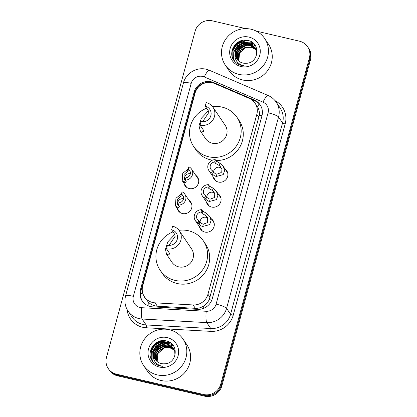 <?xml version="1.0" encoding="UTF-8"?>
<svg xmlns="http://www.w3.org/2000/svg" width="417" height="417" viewBox="0 0 417 417"><rect width="100%" height="100%" fill="white"/><g stroke="black" fill="none" stroke-linecap="round" stroke-linejoin="round"><path stroke-width="0.63" d="M224.852 168.739A7.6 7.329 146 0 1 226.671 170.589A7.6 7.329 146 0 1 226.452 179.002A7.6 7.329 146 0 1 218.414 182.062A7.6 7.329 146 0 1 214.077 179.096A7.6 7.329 146 0 1 213.04 176.714M218.06 193.738A7.6 7.329 146 0 1 219.879 195.589A7.6 7.329 146 0 1 219.66 203.996A7.6 7.329 146 0 1 211.622 207.061A7.6 7.329 146 0 1 207.285 204.09A7.6 7.329 146 0 1 206.248 201.713M211.268 218.737A7.6 7.329 146 0 1 213.087 220.583A7.6 7.329 146 0 1 212.868 228.996A7.6 7.329 146 0 1 204.83 232.055A7.6 7.329 146 0 1 200.494 229.089A7.6 7.329 146 0 1 199.456 226.707M188.906 200.223A7.6 7.329 146 0 1 190.725 202.068A7.6 7.329 146 0 1 190.506 210.481A7.6 7.329 146 0 1 182.469 213.54A7.6 7.329 146 0 1 178.127 210.575A7.6 7.329 146 0 1 177.095 208.192M195.698 175.223A7.6 7.329 146 0 1 197.517 177.074A7.6 7.329 146 0 1 197.298 185.482A7.6 7.329 146 0 1 189.255 188.547A7.6 7.329 146 0 1 184.919 185.575A7.6 7.329 146 0 1 183.887 183.199M214.661 83.525A14.251 13.745 -34 0 0 212.357 82.764A14.251 13.745 -34 0 0 195.073 93.127L142.729 285.781A14.251 13.745 -34 0 0 144.522 296.93A14.251 13.745 -34 0 0 155.077 302.841L193.081 304.947A14.251 13.745 -34 0 0 207.947 294.24L256.83 114.315A14.251 13.745 -34 0 0 255.037 103.166A14.251 13.745 -34 0 0 249.21 98.36L214.661 83.525M144.522 296.93L148.301 302.075C150.824 304.566 153.842 305.948 157.355 306.214L195.364 308.325C198.242 308.444 200.905 307.73 203.35 306.182C205.967 304.54 207.937 302.33 209.261 299.552L259.358 115.16C259.619 112.1 259.004 109.332 257.508 106.851L255.037 103.166M211.398 81.821A14.251 13.745 -34 0 0 194.119 92.183L140.42 289.81A14.251 13.745 -34 0 0 142.218 300.959A14.251 13.745 -34 0 0 152.768 306.87L197.429 309.346A14.251 13.745 -34 0 0 212.289 298.64L261.923 115.973A14.251 13.745 -34 0 0 260.13 104.818A14.251 13.745 -34 0 0 254.302 100.012L213.707 82.582A14.251 13.745 -34 0 0 211.398 81.821M142.505 301.371A14.251 13.745 146 0 1 140.982 290.639L194.676 93.012A14.251 13.745 146 0 1 211.961 82.655A14.251 13.745 146 0 1 212.79 82.874M151.501 348.132A19 18.327 146 0 1 159.508 341.231M233.145 47.627A19 18.327 146 0 1 241.156 40.72M256.168 31.072L299.469 41.184A14.251 13.745 146 0 1 307.6 46.751A14.251 13.745 146 0 1 309.398 57.9L220.76 384.13A14.251 13.745 146 0 1 203.48 394.487L116.411 374.153A14.251 13.745 146 0 1 108.274 368.592A14.251 13.745 146 0 1 106.481 357.437L195.114 31.207A14.251 13.745 146 0 1 212.399 20.85L245.712 28.632M108.274 368.592L109.4 370.249A14.251 13.745 146 0 0 117.531 375.816L204.601 396.15A14.251 13.745 146 0 0 221.886 385.793L310.519 59.563A14.251 13.745 146 0 0 308.726 48.408L308.163 47.58A14.251 13.745 146 0 1 309.956 58.729L221.323 384.959A14.251 13.745 146 0 1 204.038 395.321L116.969 374.982A14.251 13.745 146 0 1 108.837 369.42A14.251 13.745 146 0 0 116.969 374.982L204.038 395.321A14.251 13.745 146 0 0 221.323 384.959L309.956 58.729A14.251 13.745 146 0 0 308.163 47.58L307.6 46.751M150.235 352.433A19 18.327 146 0 1 151.819 349.337A19 18.327 146 0 0 150.235 352.433M152.549 348.263A19 18.327 146 0 1 161.947 341.299A19 18.327 146 0 0 152.549 348.263M163.297 340.882A19 18.327 146 0 1 164.209 340.658A19 18.327 146 0 0 163.297 340.882M231.883 51.922A19 18.327 146 0 1 233.468 48.825A19 18.327 146 0 0 231.883 51.922M234.198 47.752A19 18.327 146 0 1 243.596 40.788A19 18.327 146 0 0 234.198 47.752M244.941 40.371A19 18.327 146 0 1 245.853 40.147A19 18.327 146 0 0 244.941 40.371M250.294 98.881L254.865 100.846A14.251 13.745 146 0 1 260.401 105.24M242.673 40.345A19 18.327 -34 0 0 232.55 49.029M161.03 340.856A19 18.327 -34 0 0 150.907 349.54M238.847 74.367A23.748 22.909 146 0 1 225.295 65.094A23.748 22.909 146 0 1 225.978 38.807A23.748 22.909 146 0 1 251.107 29.242A23.748 22.909 146 0 1 264.659 38.515A23.748 22.909 146 0 1 263.971 64.802A23.748 22.909 146 0 1 238.847 74.367M264.659 38.515L268.444 44.124A23.748 22.909 146 0 1 267.761 70.41A23.748 22.909 146 0 1 242.631 79.975A23.748 22.909 146 0 1 229.079 70.702L225.295 65.094M255.058 47.548L248.939 43.368L243.366 43.425L238.524 46.172L235.694 50.843L235.605 56.154L236.856 58.964M256.606 55.049L256.356 50.431L254.949 47.387L248.714 43.04C242.074 41.179 234.677 46.813 235.063 53.569A10.738 10.357 146 0 0 236.778 58.849A10.738 10.357 146 0 0 242.908 63.045A10.738 10.357 146 0 0 246.244 63.28C258.957 63.186 260.833 43.191 248.636 40.626C236.825 36.613 226.525 52.636 234.609 61.283C236.491 63.384 238.816 64.765 241.579 65.433L244.101 65.777L241.74 65.141C236.668 62.904 234.443 59.047 235.063 53.569M255.465 48.236L249.83 44.687L244.258 44.744L239.415 47.491L236.58 52.161L236.496 57.473L237.341 59.605M255.84 48.706L255.491 48.221M255.366 48.059L249.606 44.358L244.034 44.416L239.191 47.163L236.361 51.833L236.272 57.145L237.216 59.449M255.819 48.956L250.716 46.006L245.149 46.068L240.307 48.815L237.471 53.48L237.388 58.792L237.883 60.215M255.736 48.773L250.497 45.677L244.925 45.734L240.083 48.481L237.252 53.152L237.164 58.463L237.742 60.064M256.127 49.706L251.607 47.324L246.035 47.387L241.198 50.134L238.362 54.799L238.477 60.783M256.054 49.519L251.388 46.996L245.816 47.053L240.974 49.8L238.138 54.471L238.326 60.642M248.975 37.092A15.486 14.939 146 0 1 259.76 55.258A15.486 14.939 146 0 1 240.979 66.517A15.486 14.939 146 0 1 230.189 48.351A15.486 14.939 146 0 1 248.975 37.092M238.811 61.059L239.525 53.053L245.696 47.481M255.24 45.516L252.004 44.478M251.55 44.4L249.027 44.228M247.354 44.364L239.196 48.362L236.835 51.406M254.177 44.113L251.842 43.316L248.136 42.909M246.463 43.045L238.305 47.043L235.944 50.087M252.264 42.388L250.951 41.997L243.705 42.107L237.414 45.724L233.744 51.849L233.656 58.807L234.578 61.242M247.02 40.272L236.522 44.405L232.853 50.53L232.764 57.489L233.828 60.199M255.34 45.672L252.295 44.676M251.904 44.603L249.752 44.395M248.391 44.431L239.306 48.528L236.528 52.354M254.339 44.306L251.951 43.483L248.86 43.076M247.5 43.113L238.42 47.21L235.636 51.03M252.587 42.633L251.06 42.164L243.815 42.273L237.528 45.891L233.854 52.01L233.765 58.969L234.651 61.33M248.162 40.501L241.896 41.278L236.637 44.572L232.962 50.692L232.874 57.65L233.953 60.392M200.071 125.136A11.874 11.452 146 0 0 212.634 120.357A11.874 11.452 146 0 0 212.978 107.216A11.874 11.452 146 0 0 206.196 102.577L205.216 106.189A8.074 7.787 146 0 1 209.824 109.343A8.074 7.787 146 0 1 209.595 118.277A8.074 7.787 146 0 1 201.051 121.529L200.071 125.136L203.126 129.666L203.621 131.491L200.223 130.771L199.008 125.731L201.359 118.282L208.338 110.813M205.216 106.189L208.276 110.713L208.745 112.632L202.589 121.733M200.285 130.865L205.498 138.58A11.874 11.452 -34 0 0 212.274 143.213A11.874 11.452 -34 0 0 224.836 138.428A11.874 11.452 -34 0 0 225.18 125.288L212.978 107.216M212.597 106.689A26.125 25.197 146 0 1 222.079 107.117A26.125 25.197 146 0 1 236.986 117.318A26.125 25.197 146 0 1 236.23 146.226A26.125 25.197 146 0 1 208.594 156.75A26.125 25.197 146 0 1 193.686 146.549A26.125 25.197 146 0 1 206.603 108.243M212.383 160.201A26.125 25.197 146 0 1 210.7 159.867A26.125 25.197 146 0 1 195.787 149.667L193.686 146.549M236.986 117.318L239.092 120.43A26.125 25.197 146 0 1 239.765 147.144A26.125 25.197 146 0 1 215.844 160.529M166.477 248.772A11.874 11.452 146 0 0 179.039 243.992A11.874 11.452 146 0 0 179.383 230.846A11.874 11.452 146 0 0 172.607 226.212L171.627 229.819A8.074 7.787 146 0 1 176.235 232.973A8.074 7.787 146 0 1 176 241.912A8.074 7.787 146 0 1 167.457 245.165L166.477 248.772L169.537 253.301L170.032 255.126L166.633 254.406L165.419 249.361L167.77 241.912L174.749 234.448M171.627 229.819L174.681 234.349L175.156 236.262L169 245.368M166.696 254.495L171.903 262.21A11.874 11.452 -34 0 0 178.679 266.849A11.874 11.452 -34 0 0 191.247 262.064A11.874 11.452 -34 0 0 191.585 248.923L179.383 230.846M179.008 230.325A26.125 25.197 146 0 1 188.489 230.747A26.125 25.197 146 0 1 203.397 240.948A26.125 25.197 146 0 1 202.641 269.862A26.125 25.197 146 0 1 175.004 280.386A26.125 25.197 146 0 1 160.097 270.185A26.125 25.197 146 0 1 173.013 231.878M203.397 240.948L205.503 244.065A26.125 25.197 146 0 1 204.747 272.979A26.125 25.197 146 0 1 177.105 283.497A26.125 25.197 146 0 1 162.197 273.302L160.097 270.185M157.199 374.878A23.748 22.909 146 0 1 143.646 365.605A23.748 22.909 146 0 1 144.334 339.318A23.748 22.909 146 0 1 169.458 329.753A23.748 22.909 146 0 1 183.011 339.026A23.748 22.909 146 0 1 182.323 365.313A23.748 22.909 146 0 1 157.199 374.878M183.011 339.026L186.8 344.635A23.748 22.909 146 0 1 186.112 370.921A23.748 22.909 146 0 1 160.988 380.486A23.748 22.909 146 0 1 147.43 371.213L143.646 365.605M173.409 348.059L167.29 343.879L161.718 343.936L156.875 346.683L154.045 351.354L153.956 356.665L155.207 359.475M174.958 355.56L174.707 350.942L173.3 347.893L167.066 343.551C160.43 341.685 153.029 347.325 153.414 354.08A10.738 10.357 146 0 0 155.129 359.36A10.738 10.357 146 0 0 161.259 363.556A10.738 10.357 146 0 0 164.595 363.791C177.314 363.697 179.19 343.702 166.993 341.137C155.176 337.124 144.876 353.147 152.966 361.794C154.843 363.895 157.167 365.276 159.935 365.944L162.453 366.288L160.097 365.652C155.02 363.416 152.794 359.558 153.414 354.08M173.816 348.748L168.181 345.198L162.609 345.255L157.767 348.002L154.936 352.673L154.848 357.984L155.692 360.116M174.191 349.217L173.842 348.727M173.722 348.57L167.957 344.869L162.385 344.927L157.548 347.674L154.712 352.344L154.624 357.656L155.567 359.96M174.176 349.467L169.073 346.517L163.5 346.574L158.658 349.321L155.828 353.991L155.739 359.303L156.234 360.721M174.087 349.279L168.849 346.188L163.276 346.246L158.439 348.993L155.604 353.663L155.515 358.974L156.094 360.575M174.478 350.217L169.964 347.835L164.392 347.893L159.549 350.645L156.719 355.31L156.834 361.289M174.405 350.025L169.74 347.507L164.168 347.564L159.325 350.311L156.495 354.982L156.677 361.153M167.326 337.603A15.486 14.939 146 0 1 178.116 355.769A15.486 14.939 146 0 1 159.33 367.028A15.486 14.939 146 0 1 148.541 348.862A15.486 14.939 146 0 1 167.326 337.603M157.162 361.565L157.876 353.559L164.048 347.992M173.592 346.021L170.355 344.989M169.907 344.911L167.379 344.739M165.705 344.875L157.548 348.873L155.187 351.917M172.529 344.624L170.193 343.827L166.487 343.42M164.814 343.556L156.662 347.554L154.295 350.598M170.621 342.899L169.302 342.508L162.057 342.618L155.77 346.235L152.096 352.36L152.007 359.318L152.93 361.753M165.372 340.783L154.879 344.916L151.204 351.036L151.116 358L152.184 360.71M173.691 346.183L170.652 345.187M170.256 345.114L168.103 344.906M166.748 344.937L157.662 349.039L154.884 352.86M172.69 344.812L170.303 343.994L167.212 343.587M165.857 343.618L156.771 347.721L153.993 351.541M170.944 343.144L169.411 342.675L162.171 342.784L155.88 346.402L152.205 352.521L152.116 359.48L153.003 361.841M166.519 341.012L160.248 341.789L154.988 345.078L151.319 351.203L151.225 358.161L152.309 360.903M187.509 171.387L184.121 174.379L183.965 179.065L185.164 180.035L184.533 182.354L182.229 180.738L182.745 173.222L188.14 169.067L187.509 171.387L189.172 170.558L189.282 170.876M190.303 173.774A4.749 4.582 -34 0 0 184.684 179.784M185.237 180.066L185.873 177.741A4.749 4.582 -34 0 0 188.208 169.13L188.844 166.805A7.125 6.87 -34 0 1 185.237 180.066L186.29 181.901M186.201 181.494L185.539 182.406L184.533 182.354M188.208 169.13L189.172 170.558M180.717 196.381L177.329 199.378L177.173 204.064L178.372 205.028L177.741 207.353L175.437 205.737L175.953 198.221L181.348 194.061L180.717 196.381L182.38 195.552L182.49 195.875M183.511 198.773A4.749 4.582 -34 0 0 177.892 204.783M178.445 205.065L179.081 202.74A4.749 4.582 -34 0 0 181.416 194.129L182.052 191.804A7.125 6.87 -34 0 1 178.445 205.065L179.498 206.9M179.409 206.488L178.747 207.405L177.741 207.353M181.416 194.129L182.38 195.552M212.305 170.621L213.264 172.049L215.308 173.665L216.908 174.155L221.239 172.555L220.989 167.269L219.259 165.507L215.605 163.438L214.64 162.015A4.749 4.582 -34 0 0 212.305 170.621L211.669 172.951L212.634 174.374L214.698 175.922L216.277 176.474L223.231 174.629L224.648 170.553L223.194 166.284L227.708 172.972M221.583 168.369A4.749 4.582 -34 0 0 213.676 172.518M211.669 172.951A7.125 6.87 -34 0 1 215.276 159.685L216.235 161.113L219.889 163.188L223.194 166.284M215.276 159.685L214.64 162.015M205.513 195.62L206.472 197.043L208.516 198.664L210.116 199.154L214.447 197.554L214.197 192.263L212.467 190.506L208.813 188.437L207.848 187.009A4.749 4.582 -34 0 0 205.513 195.62L204.877 197.945L205.842 199.373L207.906 200.921L209.485 201.474L216.439 199.628L217.856 195.552L216.402 191.283L220.916 197.966M214.791 193.368A4.749 4.582 -34 0 0 206.884 197.517M204.877 197.945A7.125 6.87 -34 0 1 208.484 184.684L209.443 186.107L213.097 188.187L216.402 191.283M208.484 184.684L207.848 187.009M198.721 220.619L199.68 222.042L201.724 223.663L203.324 224.153L207.656 222.548L207.405 217.262L205.675 215.5L202.021 213.431L201.057 212.008A4.749 4.582 -34 0 0 198.721 220.619L198.085 222.944L199.05 224.367L201.114 225.92L202.693 226.473L209.647 224.622L211.07 220.546L209.61 216.277L214.124 222.965M208 218.367A4.749 4.582 -34 0 0 200.092 222.516M198.085 222.944A7.125 6.87 -34 0 1 201.692 209.683L202.652 211.106L206.306 213.181L209.61 216.277M201.692 209.683L201.057 212.008M148.139 305.807A14.251 2.325 -86.8 0 1 148.301 302.075M196.006 90.635A14.251 2.507 -164.8 0 0 195.594 90.562M144.381 296.716A4.749 4.582 -34 0 0 145.851 298.9M261.959 115.843A14.251 2.507 -164.8 0 0 259.358 115.16M257.508 106.851A14.251 3.195 -66.8 0 1 259.254 103.875M211.768 300.209A14.251 2.507 -164.8 0 0 209.261 299.552M203.261 308.455A14.251 2.325 -86.8 0 1 203.35 306.182M143 293.902A14.251 2.507 -164.8 0 0 140.524 293.422M258.941 117.443L256.83 114.315M210.059 297.368L207.947 294.24M195.364 308.325L193.081 304.947M157.355 306.214L155.077 302.841M194.676 93.012L194.119 92.183M202.735 76.436A9.497 9.164 -34 0 0 191.21 83.343L133.351 296.32A9.497 9.164 -34 0 0 139.966 307.459A9.497 9.164 -34 0 0 141.577 307.694L206.196 311.275A9.497 9.164 -34 0 0 216.105 304.139L268.089 112.804A9.497 9.164 -34 0 0 263.007 102.165L204.273 76.942A9.497 9.164 -34 0 0 202.735 76.436M204.273 76.942A9.497 2.132 -66.8 0 1 209.423 70.291L206.295 69.264C196.662 66.772 185.831 73.262 183.449 82.931A9.497 1.673 15.2 0 1 191.21 83.343M268.089 112.804A9.497 1.673 15.2 0 1 278.561 117L226.577 308.335A19 18.327 146 0 1 206.759 322.607L142.14 319.026A19 18.327 146 0 1 138.918 318.562A19 18.327 146 0 1 128.076 311.145L132.074 317.066A19 18.327 -34 0 0 142.916 324.483A19 18.327 -34 0 0 146.138 324.947L210.757 328.528A19 18.327 -34 0 0 230.575 314.256L282.559 122.921A19 18.327 -34 0 0 280.167 108.055L276.169 102.134A19 18.327 146 0 1 278.561 117L282.559 122.921A2.377 0.417 -164.8 0 0 285.176 123.969L233.192 315.304A21.376 20.615 146 0 1 210.898 331.364L146.278 327.778A21.376 20.615 146 0 1 127.117 309.56M146.278 327.778A2.377 0.386 93.2 0 0 146.138 324.947L142.14 319.026A9.497 1.548 -86.8 0 1 141.577 307.694M275.058 100.653A21.376 20.615 146 0 1 285.176 123.969M309.398 57.9L310.519 59.563M116.411 374.153L117.531 375.816M203.48 394.487L204.601 396.15M220.76 384.13L221.886 385.793M206.196 311.275A9.497 1.548 -86.8 0 0 206.759 322.607L210.757 328.528A2.377 0.386 93.2 0 1 210.898 331.364M216.105 304.139A9.497 1.673 15.2 0 1 226.577 308.335L230.575 314.256A2.377 0.417 -164.8 0 0 233.192 315.304M263.007 102.165A9.497 2.132 -66.8 0 1 268.157 95.514L209.423 70.291M183.449 82.931L125.585 295.903A9.497 1.673 15.2 0 1 133.351 296.32M214.218 83.343L213.707 82.582M254.865 100.846L254.302 100.012M140.982 290.639L140.42 289.81M232.806 48.372A19 18.327 146 0 1 241.964 40.501M231.935 51.52A19 18.327 146 0 1 233.822 48.08M234.792 46.787A19 18.327 146 0 1 242.444 41.095M244.065 40.501A19 18.327 146 0 1 245.415 40.131M151.157 348.883A19 18.327 146 0 1 160.316 341.007M150.287 352.031A19 18.327 146 0 1 152.174 348.586M153.143 347.298A19 18.327 146 0 1 160.8 341.606M162.416 341.012A19 18.327 146 0 1 163.772 340.642M219.889 163.188L219.259 165.507M216.908 174.155L216.277 176.474M213.264 172.049L212.634 174.374M216.235 161.113L215.605 163.438M213.097 188.187L212.467 190.506M210.116 199.154L209.485 201.474M206.472 197.043L205.842 199.373M209.443 186.107L208.813 188.437M206.306 213.181L205.675 215.5M203.324 224.153L202.693 226.473M199.68 222.042L199.05 224.367M202.652 211.106L202.021 213.431M276.169 102.134C274.136 99.163 271.467 96.958 268.157 95.514M125.585 295.903C124.203 301.366 125.032 306.443 128.076 311.145M254.949 47.387L255.168 47.715M173.3 347.893L173.524 348.226M191.585 169.13L198.549 179.451M182.229 180.738L186.743 187.426M184.794 194.129L191.763 204.45M175.437 205.737L179.951 212.425M208.927 170.621L215.897 180.942M202.136 195.62L209.105 205.941M195.344 220.619L202.313 230.94"/></g></svg>
